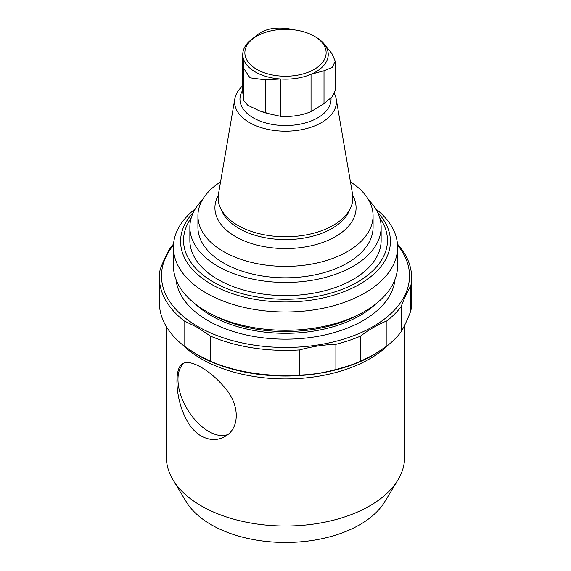 <?xml version="1.0" encoding="UTF-8"?>
<svg xmlns="http://www.w3.org/2000/svg" width="571" height="571" viewBox="0 0 571 571"><rect width="100%" height="100%" fill="white"/><g stroke="black" fill="none" stroke-linecap="round" stroke-linejoin="round"><path stroke-width="0.86" d="M404.603 325.349L404.603 457.264A119.103 68.763 180 0 1 397.944 479.94L384.711 501.802A105.093 60.676 180 0 1 359.809 524.699A105.093 60.676 180 0 1 186.289 501.802L173.056 479.94A119.103 68.763 180 0 1 166.397 457.264L166.397 326.676M397.944 479.94A119.103 68.763 180 0 1 369.715 505.885A119.103 68.763 180 0 1 173.056 479.94M388.244 344.97A119.103 68.763 180 0 1 369.715 358.809A119.103 68.763 180 0 1 182.756 344.97M201.285 436.058C209.9 440.626 217.944 440.676 225.409 436.223C239.934 428.114 239.92 404.86 225.003 387.966C210.578 370.343 189.929 358.488 182.67 363.798C171.086 369.023 176.974 422.419 201.285 436.058M397.537 245.173A124.007 71.596 180 0 1 356.961 334.378A124.007 71.596 180 0 1 197.816 326.491A124.007 71.596 180 0 1 173.463 245.173M397.459 244.074A126.112 72.81 180 0 1 411.612 277.577A126.112 72.81 180 0 1 410.813 285.757C407.58 291.224 404.339 298.19 401.106 306.67A126.112 72.81 180 0 1 386.938 320.838C378.102 324.428 369.266 329.531 360.422 336.148A126.112 72.81 180 0 1 335.884 344.327C323.814 344.684 311.745 346.554 299.668 349.93A126.112 72.81 180 0 1 210.578 336.148L197.316 327.361L184.062 320.838A126.112 72.81 180 0 1 159.388 277.577A126.112 72.81 180 0 1 160.187 269.398C163.42 260.926 166.661 253.952 169.894 248.492A126.112 72.81 180 0 1 173.541 244.074M401.106 306.67L401.106 331.837A126.112 72.81 180 0 1 386.938 346.005L373.684 354.791L360.422 361.315A126.112 72.81 180 0 1 335.884 369.494C323.814 372.87 311.745 374.733 299.668 375.097A126.112 72.81 180 0 1 210.578 361.315L197.316 354.791L184.062 346.005A126.112 72.81 180 0 1 159.388 302.751L159.388 277.577M410.813 285.757L410.813 310.931C407.58 319.403 404.339 326.376 401.106 331.837M411.612 277.577L411.612 302.751A126.112 72.81 180 0 1 410.813 310.931M184.062 320.838L184.062 346.005M210.578 336.148L210.578 361.315M299.668 349.93L299.668 375.097M335.884 344.327L335.884 369.494M360.422 336.148L360.422 361.315M386.938 320.838L386.938 346.005M374.869 354.099A124.007 71.596 180 0 1 373.184 355.091A124.007 71.596 180 0 1 197.816 355.091L197.816 355.091A124.007 71.596 180 0 1 195.653 353.813M375.632 208.779A112.094 64.716 180 0 1 397.594 247.264L397.594 265.565A112.094 64.716 180 0 1 328.396 325.356A112.094 64.716 180 0 1 206.238 311.331A112.094 64.716 180 0 1 173.406 265.565L173.406 247.264A112.094 64.716 180 0 1 195.368 208.779M397.594 247.264A112.094 64.716 180 0 1 328.396 307.055A112.094 64.716 180 0 1 206.238 293.023A112.094 64.716 180 0 1 173.406 247.264M202.341 199.978A95.635 55.216 0 0 0 189.865 227.237L189.865 240.398A95.635 55.216 0 0 0 285.5 295.607A95.635 55.216 0 0 0 381.135 240.398L381.135 227.237A95.635 55.216 0 0 0 368.659 199.978M189.865 227.237A95.635 55.216 0 0 0 248.906 278.248A95.635 55.216 0 0 0 353.121 266.279A95.635 55.216 0 0 0 381.135 227.237M350.451 181.913A87.577 50.562 180 0 1 373.077 215.831L373.077 227.237A87.577 50.562 180 0 1 285.5 277.799A87.577 50.562 180 0 1 197.923 227.237L197.923 215.831A87.577 50.562 180 0 1 220.549 181.913M315.72 37.036L314.236 36.18A40.634 23.461 180 0 1 314.236 69.355A40.634 23.461 180 0 1 256.764 69.355A40.634 23.461 180 0 1 256.764 36.18A40.634 23.461 180 0 1 314.236 36.18L315.72 37.036A42.739 24.674 180 0 1 324.749 44.716A42.739 24.674 180 0 1 311.038 74.266L324.007 70.747L332.215 67.442L335.248 61.254L331.951 53.638L324.749 44.716M293.53 29.771L288.94 28.807C276.728 26.987 266.85 28.514 259.298 33.389L251.233 39.734A42.739 24.674 180 0 1 255.28 37.036L256.764 36.18M243.56 67.314L243.531 68.07L249.962 77.82L265.251 79.84L280.518 78.991A42.739 24.674 180 0 1 243.053 57.357L243.56 67.314M335.263 90.411L332.129 96.813L324.007 103.636L311.038 111.581A42.739 24.674 180 0 1 280.518 116.298L270.19 114.05L259.091 110.681L247.821 105.264L243.531 100.475L243.531 68.07M242.761 54.481L242.761 91.795A42.739 24.674 180 0 0 243.053 94.672L243.053 57.357A42.739 24.674 180 0 1 242.761 54.481A42.739 24.674 180 0 1 251.233 39.734M311.038 111.581L311.038 74.266A42.739 24.674 180 0 1 280.518 78.991L280.518 116.298M334.399 93.551A50.933 29.407 180 0 1 336.183 98.883A50.933 29.407 180 0 1 285.5 131.187A50.933 29.407 180 0 1 234.817 98.883A50.933 29.407 180 0 1 242.761 85.786M336.183 98.883L352.535 194.04A67.371 38.892 180 0 1 350.601 207.887A67.371 38.892 180 0 1 285.5 236.772A67.371 38.892 180 0 1 220.399 207.887A67.371 38.892 180 0 1 218.465 194.04L234.817 98.883M352.728 195.403A70.59 40.755 180 0 1 285.5 248.571A70.59 40.755 180 0 1 218.272 195.403M373.077 215.831A87.577 50.562 180 0 1 285.5 266.393A87.577 50.562 180 0 1 197.923 215.831M184.033 363.135A42.04 23.411 -121.7 0 0 181.314 396.688A42.04 23.411 -121.7 0 0 208.758 431.44A42.04 23.411 -121.7 0 0 227.8 434.51M375.497 304.15A105.442 60.876 180 0 1 210.942 315.478A105.442 60.876 180 0 1 195.503 304.15M357.303 315.263A105.442 60.876 180 0 1 213.697 315.263M394.961 279.519A109.646 63.302 180 0 1 324.521 335.02A109.646 63.302 180 0 1 207.972 320.624A109.646 63.302 180 0 1 176.039 279.519M377.617 212.398A104.921 60.576 180 0 1 348.353 289.904A104.921 60.576 180 0 1 211.313 284.237A104.921 60.576 180 0 1 193.383 212.398M379.779 217.994A101.952 58.863 180 0 1 342.05 289.376A101.952 58.863 180 0 1 213.404 282.017A101.952 58.863 180 0 1 191.221 217.994M265.251 112.73L265.251 79.84M324.007 103.636L324.007 70.747M270.19 114.05A44.538 25.716 180 0 1 261.518 111.573L259.091 110.681M330.994 98.034A45.537 26.295 180 0 1 278.541 125.227A45.537 26.295 180 0 1 242.761 90.161M350.601 207.887L348.96 211.441A65.672 37.914 180 0 1 285.5 239.599A65.672 37.914 180 0 1 222.04 211.441L220.399 207.887M373.184 355.091L373.691 354.805M197.816 355.091L197.309 354.798M335.27 90.411L335.27 61.254"/></g></svg>
